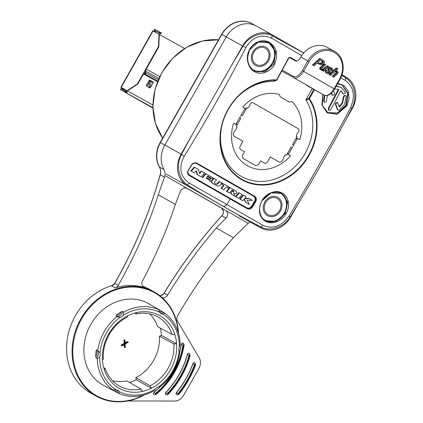 <?xml version="1.0" encoding="UTF-8"?>
<svg xmlns="http://www.w3.org/2000/svg" width="423" height="423" viewBox="0 0 423 423"><rect width="100%" height="100%" fill="white"/><g stroke="black" fill="none" stroke-linecap="round" stroke-linejoin="round"><path stroke-width="0.63" d="M209.517 179.363L206.503 177.634L209.988 179.616L210.802 178.643L207.328 176.655L207.725 176.18L212.013 178.638L212.785 177.708L205.546 173.573L202.247 177.464L202.717 177.723L206.017 173.827M246.694 207.809C248.301 208.555 249.813 208.169 251.23 206.662L254.863 200.698C255.529 198.752 255.143 197.277 253.694 196.277L196.113 163.289M193.819 172.642L190.831 170.929L194.252 167.106L198.033 169.269M199.175 173.229L201.115 171.029L204.145 172.769M196.023 170.955L197.229 174.593L197.694 174.852L196.298 170.643L194.284 172.901L191.302 171.188L194.723 167.365L198.498 169.528L199.64 173.488L201.581 171.289L204.616 173.028L201.226 176.872L197.694 174.852M206.863 176.396L210.337 178.384M202.717 177.723L202.247 177.464M214.984 183.587C216.074 184.322 216.967 184.158 217.66 183.096L219.13 181.351L219.595 181.61L218.131 183.355C217.364 184.454 216.47 184.618 215.45 183.846L215.603 183.931M221.541 182.731L219.59 181.615M219.595 181.61L222.012 182.99L220.256 185.068C219.077 186.517 217.253 186.374 214.789 184.64L214.324 184.38C211.437 183.048 210.617 181.679 211.849 180.267L213.615 178.194L216.042 179.579M221.515 184.074L221.98 184.328L222.762 183.423L222.292 183.164L221.515 184.074L223.529 185.226L220.97 188.187L223.418 189.589M222.762 183.423L229.229 187.13L228.452 188.039L226.437 186.887L227.986 187.78M232.698 189.123L230.043 187.601M229.076 192.835L226.395 191.302L229.578 187.336L233.163 189.382C236.134 190.926 237.356 192.232 236.832 193.29C236.261 194.067 235.135 193.914 233.464 192.825L235.146 196.304L231.466 194.205L230.535 191.852M238.387 198.17L235.553 196.547L238.821 192.634L242.125 194.517L238.852 198.429L236.018 196.801L239.286 192.893L241.66 194.257M245.726 196.589L243.553 195.347M251.902 200.132L248.824 198.366L244.885 198.35M248.824 198.366L252.367 200.386L247.132 200.216L249.3 204.415L245.53 202.263L244.097 199.233M239.714 198.932L240.185 199.191L243.558 195.341L243.093 195.082L239.714 198.932L242.347 200.439M191.889 164.61L191.889 164.61C193.343 163.119 194.913 162.77 196.595 163.558L254.165 196.542C255.619 197.546 256.005 199.016 255.323 200.951L251.69 206.916C250.257 208.423 248.74 208.803 247.143 208.058L189.419 174.99C187.886 173.943 187.474 172.452 188.177 170.532L191.735 164.462C193.401 162.755 195.172 162.353 197.044 163.252L196.521 163.516M340.785 77.874L345.268 80.418C353.787 86.715 355.574 95.746 350.63 107.511C339.706 128.449 332.166 141.737 322.649 158.62C310.937 179.178 302.487 194.115 288.898 216.185C281.316 226.453 272.666 229.504 262.942 225.337L226.791 204.526A362.902 186.353 -60.2 0 0 230.228 199L189.345 175.598L189.419 174.99C186.649 171.95 188.235 171.902 188.224 170.596L191.947 164.653C192.1 163.77 195.468 162.564 196.558 163.537L196.595 163.558M296.745 61.065A1072.326 5.837 -150.4 0 0 290.167 57.301L288.592 57.888L276.647 79.894A54.324 46.609 119 0 0 220.795 129.708A54.324 46.609 119 0 0 241.697 179.696A54.324 46.609 119 0 0 316.256 135.223A54.324 46.609 119 0 0 309.456 98.696A399.127 204.859 -60.2 0 0 314.437 89.739M297.744 204.621L290.749 216.936A24.365 20.907 -61 0 1 260.795 227.849A24.365 20.907 -61 0 1 260.573 227.727L187.236 185.702A24.365 20.907 -61 0 1 181.129 154.12L205.573 111.096C196.811 126.276 188.78 140.743 181.467 154.485C175.836 164.727 178.464 179.304 187.521 184.946C200.957 193.343 213.097 200.571 223.952 206.63L226.791 204.526L189.266 183.117C180.103 176.465 178.421 167.492 184.216 156.198C198.234 133.636 206.297 119.556 216.75 101.234C227.029 83.019 234.58 69.52 245.948 47.524C252.674 36.78 261.224 33.671 271.592 38.197L301.773 55.561M189.345 175.598C187.595 174.382 187.125 172.695 187.934 170.543L188.177 170.532M247.18 208.079L230.271 198.387L230.228 199A1029.519 7.418 29.6 0 1 247.111 208.676C248.877 209.544 250.59 209.11 252.251 207.376L255.973 201.253C256.756 199.085 256.317 197.414 254.651 196.24L197.044 163.252M249.448 49.808C252.906 42.538 261.678 38.683 268.795 42.025C276.647 46.757 278.577 54.155 274.585 64.211C271.614 70.895 260.98 75.96 254.572 71.646C248.46 69.002 244.79 57.702 249.448 49.808L249.448 49.808M285.758 214.101C281.744 221.06 272.793 224.814 266.125 221.726C258.876 217.327 257.522 210.247 262.054 200.486C265.179 194.21 275.611 188.917 282.12 193.089C288.28 195.696 290.971 206.715 285.758 214.101L285.128 213.7L275.949 221.298L265.496 220.748C259.976 218.527 257.311 207.339 262.265 200.597C267.881 192.745 274.384 190.371 281.787 193.48L287.661 202.146L285.128 213.7M337.728 83.368L343.957 85.525L348.134 91.13L349.155 98.263L347.024 105.724L346.358 105.39L338.077 113.221L327.999 112.777L322.3 105.227L323.045 94.514M322.823 94.392L321.903 104.915L327.217 112.883L337.11 114.263L347.024 105.724M236.082 98.601A51.627 44.299 -61 0 1 273.512 81.443L276.795 79.989M313.808 89.396L308.832 98.348L309.456 98.696L306.035 100.082A51.627 44.299 -61 0 1 298.664 162.665A51.627 44.299 -61 0 1 241.168 176.328A51.627 44.299 -61 0 1 222.614 122.903M312.269 88.539L306.072 99.442L306.035 100.082M273.512 81.443L274.041 81.084L273.512 81.443M276.505 80.27L276.462 80.27A53.869 46.223 119 0 0 236.288 98.374A53.869 46.223 119 0 0 222.53 123.193A53.869 46.223 119 0 0 241.803 179.241A53.869 46.223 119 0 0 259.643 184.497A53.869 46.223 119 0 0 308.314 155.738A53.869 46.223 119 0 0 308.996 98.913L308.832 98.348L306.072 99.442M289.67 57.655L290.167 57.301M223.952 206.63C234.686 212.943 247.058 219.764 261.07 227.093C270.075 231.91 284.055 227.315 290.263 216.83L290.675 216.164C311.502 182.271 331.78 146.575 351.513 109.065L351.867 108.383C357.498 98.147 354.871 83.569 345.813 77.922L341.832 75.368M303.719 53.002L272.264 35.775C263.259 30.958 249.279 35.558 243.072 46.044C235.014 59.357 226.707 73.66 218.146 88.957L242.585 45.933A24.365 20.907 -61 0 1 272.539 35.019A24.365 20.907 -61 0 1 272.761 35.146L303.788 52.923M342.017 74.829L346.099 77.171A24.365 20.907 -61 0 1 352.206 108.753L345.216 121.052M272.539 35.019L251.585 23.402A24.365 20.907 119 0 0 221.631 34.321L160.174 142.503A24.365 20.907 119 0 0 160.026 168.158M262.207 200.555L271.254 192.888L281.787 193.48M281.099 193.131A15.873 13.621 -61 0 1 284.547 213.377A15.873 13.621 -61 0 1 265.269 220.616M279.048 192.402A15.551 13.346 -61 0 1 280.29 193.015A15.551 13.346 -61 0 1 284.187 213.176A15.551 13.346 -61 0 1 264.925 220.06A15.551 13.346 -61 0 1 262.144 217.834M337.491 83.78L342.212 85.092L348.124 93.657L346.358 105.39M327.682 112.592L337.448 113.031L345.908 105.137L347.706 93.546L342.017 84.986M336.2 86.049L341.081 87.429L336.042 86.329M343.069 93.8L340.832 90.728M334.709 88.994L338.886 89.475L328.745 108.621L329.11 110.424L328.639 110.17L328.28 108.362L338.421 89.216M332.314 95.022L331.838 94.44L332.304 94.699L331.627 92.849M331.352 93.113L331.838 94.44M324.531 102.308L323.516 101.071L324.446 95.286M338.982 106.702L342.08 102.942L343.635 95.995L345.247 95.323L345.713 95.582L344.1 96.254L342.551 103.201L339.447 106.961L337.654 102.715L336.01 103.371L335.899 104.603L335.434 104.344L337.205 109.277L337.676 109.536L335.899 104.603M337.681 109.853L337.205 109.277M335.434 104.344L335.545 103.112L337.184 102.456L337.66 102.715M329.11 110.424L330.77 109.779L340.885 90.622L343.539 94.059L345.152 93.388L345.221 92.071L341.081 87.429M324.933 95.487L323.981 101.33L324.547 102.313L326.212 101.668L327.465 95.482M332.304 94.699L332.785 95.281L334.424 94.62L334.535 93.388L333.514 90.601M337.676 109.536L338.151 110.117L339.214 110.065L344.534 104.338L346.268 96.555L345.713 95.582M273.961 63.889L265.184 71.704L254.519 71.038C247.566 66.11 245.959 59.088 249.692 49.967C253.414 41.708 264.232 39.281 269.007 42.771L275.637 51.844L273.961 63.889L274.585 64.211M268.774 42.644A15.873 13.621 -61 0 1 272.666 63.17A15.873 13.621 -61 0 1 253.842 70.636M249.633 49.914L258.279 42.051L269.007 42.771M261.52 41.306A15.551 13.346 -61 0 1 268.409 42.808A15.551 13.346 -61 0 1 272.306 62.969A15.551 13.346 -61 0 1 253.044 69.853A15.551 13.346 -61 0 1 251.981 69.166M190.831 170.929L191.302 171.188M212.013 178.638L207.725 176.18M209.718 181.737L210.58 180.716L206.075 178.136L206.509 177.628M215.45 183.846C214.197 183.349 214.033 182.625 214.963 181.668L216.507 179.838L214.08 178.448L212.32 180.521C211.082 181.938 211.907 183.307 214.789 184.64L214.324 184.38M221.98 184.328L223.994 185.486L221.435 188.447L220.97 188.187M226.437 186.887L223.883 189.848L221.435 188.447M226.395 191.302L226.865 191.556L230.049 187.595M226.865 191.556L229.541 193.094L230.784 191.55L231.931 194.458M232.037 189.985L231.185 191.048L233.908 191.831C234.178 191.339 233.554 190.725 232.037 189.985M231.635 191.302L231.185 191.048M231.392 191.164L233.908 191.831M232.031 189.996L233.443 191.577M235.553 196.547L236.018 196.801M243.558 195.341L246.191 196.848L244.658 198.604L249.29 198.625M245.996 202.522L244.325 198.984L242.813 200.698L240.185 199.191M331.743 68.045L329.443 67.394L328.105 68.214L327.851 69.716L328.824 71.667L327.904 72.619L326.863 72.375M331.161 68.738L330.342 68.584L329.586 69.478L330.68 71.736L330.284 72.989L329.438 73.639L328.248 73.851L326.963 73.443L325.837 72.137L326.44 70.308L327.344 70.741L326.984 72.174L328.608 73.01L329.522 72.053L328.454 69.34L328.803 68.605L330.141 67.78L331.822 68.087L332.896 69.383L332.446 70.911L331.558 70.488L331.838 69.536L331.183 68.748M327.344 70.741L325.742 69.922L325.139 71.746L326.35 73.105M330.506 68.373L331.135 69.15L330.86 70.102L331.558 70.488M331.124 67.701L331.822 68.087M336.354 67.907L329.068 74.49L330.627 75.368L329.766 74.876L337.052 68.299L336.354 67.907M336.089 71.64L336.454 72.09L336.285 72.619L332.251 76.309L333.805 77.192L332.251 76.309M337.538 71.365L336.861 70.99L338.273 72.301L337.892 73.422L333.805 77.192M336.882 71.001L335.762 70.731M319.73 58.379L312.438 64.962L314.067 65.877L313.136 65.348L320.428 58.771L319.73 58.379M318.212 63.899L317.012 63.217L314.067 65.877M324.795 64.238L325.652 64.73L321.665 68.394L321.464 68.965L321.845 69.425L323.685 69.478L324.684 68.954L327.973 66.057L328.835 66.548L323.553 71.318L322.765 70.863L323.717 70.001L321.004 70.033L320.343 69.134L320.671 68.061L324.795 64.238L324.097 63.847L319.973 67.669L319.645 68.748L320.348 69.668M322.268 70.292L322.067 70.477L323.553 71.318M327.973 66.057L327.275 65.671L322.987 69.086L321.147 69.039M327.508 47.508A21.515 18.459 119 0 0 327.312 47.397A21.515 18.459 119 0 0 300.864 57.036L300.483 57.713A5.182 2.66 -60.2 0 1 295.592 60.928L289.11 57.332M265.337 48.217A9.332 8.005 119 0 0 253.779 52.352A9.332 8.005 119 0 0 256.121 64.444A9.332 8.005 119 0 0 267.674 60.315A9.332 8.005 119 0 0 265.337 48.217M277.218 198.424A9.332 8.005 119 0 0 265.66 202.559A9.332 8.005 119 0 0 267.997 214.651A9.332 8.005 119 0 0 279.555 210.522A9.332 8.005 119 0 0 277.218 198.424M325.742 69.922L326.44 70.308M329.766 74.876L329.068 74.49M337.052 68.299L337.908 68.785L335.116 71.318L337.58 71.387M332.949 76.7L336.983 73.005L337.152 72.476L336.793 72.026L335.698 71.783L334.471 72.116L330.627 75.368M313.136 65.348L312.438 64.962M320.428 58.771L324.309 61.266L324.436 62.255L323.896 63.397L322.982 64.233L321.015 64.915L317.023 63.207M319.381 63.339L320.846 63.889L322.009 63.646L323.288 62.229L322.342 61.034L320.56 60.013L317.847 62.461L319.481 63.397M323.183 61.679L320.549 60.024M322.019 61.034L321.797 62.255L320.846 63.001L319.682 63.244L318.218 62.694M322.765 70.863L322.067 70.477M279.434 94.673L280.19 96.777L289.491 102.107L291.822 101.546A39.328 33.745 -61 0 1 299.69 139.701L296.364 137.792L297.041 136.597L296.174 136.095L296.608 135.339A3.58 3.072 -61 0 1 297.126 133.652A3.58 3.072 -61 0 1 298.305 132.346L299.098 129.898L298.305 128.745L252.875 102.71L251.484 102.615L249.787 104.544A3.58 3.072 -61 0 1 248.09 107.537L247.656 108.293L246.789 107.796L246.107 108.997L242.776 107.088A39.328 33.745 -61 0 1 279.487 94.472L279.434 94.673M242.321 155.532L242.828 158.234L255.825 165.679L258.4 164.748L260.605 160.872L264.655 163.193L266.046 163.294L267.225 162.279L270.265 156.922L278.921 161.877C280.158 162.443 281.253 162.051 282.194 160.708L283.547 158.329A3.58 3.072 -61 0 1 284.066 156.642A3.58 3.072 -61 0 1 285.245 155.336L285.678 154.575L286.545 155.072L287.228 153.877L290.559 155.786A39.328 33.745 -61 0 1 247.244 165.631A39.328 33.745 -61 0 1 233.644 123.167L236.975 125.076L236.293 126.276L237.16 126.773L236.727 127.535A3.58 3.072 -61 0 1 235.029 130.522L233.676 132.907C232.988 134.361 233.21 135.503 234.342 136.333L242.992 141.293L239.952 146.649L239.677 148.182L240.47 149.335L244.52 151.656L242.321 155.532M297.247 138.802L296.148 138.173L292.563 144.481A1.555 1.332 119 0 1 293.134 146.041L297.247 138.802M291.029 147.188A1.555 1.332 119 0 0 292.658 146.887L288.544 154.131L287.444 153.496L291.029 147.188M240.201 116.827A1.555 1.332 119 0 0 240.772 118.387L237.187 124.7L236.087 124.066L240.201 116.827M244.79 108.743L245.89 109.372L242.305 115.685A1.555 1.332 119 0 0 242.294 115.675A1.555 1.332 119 0 0 240.676 115.981L244.79 108.743M153.364 31.17L154.49 31.212A1.295 0.666 -60.4 0 1 155.119 30.794L160 33.364M121.422 89.026A2.332 1.2 119.6 0 1 121.65 88.28L122.141 88.555A1.295 0.666 -60.4 0 0 122.11 89.301L122.067 89.38M122.141 88.555L122.347 88.074M145.713 71.931L144.301 74.437M154.004 30.937A2.332 1.2 119.6 0 1 154.543 30.34M155.178 30.699L159.952 33.412M121.65 88.28L121.517 87.609L120.893 87.249L121.184 87.408L153.031 30.969L159.297 34.448L161.438 32.983L154.538 29.139L154.094 30.081M126.863 92.436L126.519 93.049L120.402 89.644L152.904 108.098L121.475 90.252M153.031 30.969L152.74 30.81L120.893 87.249M158.969 34.258L158.509 46.451L137.364 83.928L127.122 90.702L121.184 87.408M137.364 83.928L137.692 84.114M127.122 90.702L122.162 88.143M158.509 46.451L158.837 46.641M145.713 70.948L143.873 74.199M154.189 31.635L153.85 31.439M154.49 31.212L154.152 31.439M126.889 92.066L120.909 88.74L120.465 89.681M126.519 93.049L127.466 93.578C126.673 92.975 126.667 92.077 127.455 90.882L137.84 84.013L143.497 73.988L157.504 81.755M146.924 86.266L149.409 81.861M150.012 80.798L150.234 80.402L153.412 82.168L149.456 79.963L146.147 85.832L150.107 88.026L153.417 82.157M149.456 79.963L150.234 80.402M159.751 76.611L146.242 69.123L158.831 46.81L159.297 34.443L184.65 48.497M146.242 69.123A3.627 3.114 119 0 0 145.708 71.154L145.724 72.756A2.591 2.226 -61 0 1 145.343 74.205L144.994 74.823M150.35 87.598L149.287 87.011L149.076 86.244L149.493 80.777L150.07 80.809M153.512 82.522L150.874 80.925L149.747 80.978L153.2 82.543M149.287 87.011L149.493 80.777M150.725 80.878L149.964 80.793L150.509 80.941M151.201 81.242L150.874 80.925M112.93 285.266A59.622 51.157 119 0 0 75.463 315.637A59.622 51.157 119 0 0 90.4 392.909A59.622 51.157 119 0 0 90.945 393.216L96.433 396.261A59.622 51.157 -61 0 1 80.946 318.678A59.622 51.157 -61 0 1 154.236 291.97A59.622 51.157 -61 0 1 178.522 333.461M178.585 333.689L176.444 320.687L171.463 308.98L163.923 299.23L154.236 291.97L148.753 288.925A59.622 51.157 119 0 0 142.694 286.149M162.226 297.633A5.182 4.447 119 0 0 167.63 295.111A437.038 375.005 -61 0 1 216.317 227.992L233.364 237.763L248.19 223.296L187.384 188.478C184.285 187.331 181.869 188.441 180.135 191.82L175.339 204.51A437.038 375.005 -61 0 1 142.583 280.756A5.182 4.447 119 0 0 144.01 287.349A5.182 4.447 119 0 0 144.698 287.645A59.622 51.157 119 0 0 115.13 287.899L111.635 285.964L112.703 285.483M233.364 237.763A414.746 355.88 119 0 0 177.644 315.785A5.182 4.447 119 0 0 177.501 321.094L199.196 357.832A10.369 8.899 -61 0 1 198.921 368.412L183.577 395.426A10.369 8.899 -61 0 1 174.651 401.041L127.931 400.972M189.43 353.554A1.555 1.332 119 0 0 187.289 354.627A76.727 65.84 -61 0 1 178.897 374.841A76.727 65.84 -61 0 1 165.842 392.38A1.555 1.332 119 0 0 166.038 394.786M194.913 362.839A1.555 1.332 119 0 0 192.814 363.775A86.059 73.845 -61 0 1 185.845 378.823A86.059 73.845 -61 0 1 176.497 392.502A1.555 1.332 119 0 0 176.788 394.807M183.339 343.243A1.555 1.332 119 0 0 181.16 344.512A67.394 57.829 -61 0 1 179.521 352.359M160.349 386.405A67.394 57.829 -61 0 1 154.057 392.221A1.555 1.332 119 0 0 154.104 394.77M221.345 208.026A0.518 0.264 -60.2 0 0 221.351 208.026L186.696 188.172L225.776 210.48C228.288 212.547 228.362 215.09 225.993 218.099L216.317 227.992M187.336 188.452L164.991 175.619A10.369 8.899 119 0 0 163.928 169.491A24.365 20.907 -61 0 1 164.833 145.084L226.289 36.901A24.365 20.907 -61 0 1 256.243 25.983A24.365 20.907 -61 0 1 256.465 26.11M250.257 222.012A10.369 8.899 119 0 0 248.19 223.296M164.991 175.619L158.292 194.739L175.339 204.51M115.13 287.899A5.182 4.447 119 0 0 118.239 285.308L114.744 283.378A5.182 4.447 -61 0 1 111.635 285.964M158.292 194.739A414.746 355.88 119 0 1 118.879 284.187A414.746 355.88 -61 0 1 118.239 285.308M157.927 309.276A4.145 3.558 -61 0 1 157.901 309.144A46.435 39.841 -61 0 1 160.227 310.371L148.695 303.719A46.657 40.037 119 0 0 90.829 324.335A46.657 40.037 119 0 0 103.461 385.332L115.209 391.587A46.435 39.841 -61 0 1 112.127 389.726L112.772 389.921A46.403 39.815 -61 0 1 97.285 358.609L96.217 358.043L95.725 356.573A46.435 39.841 -61 0 1 96.053 350.868L96.682 349.9L97.75 350.493A46.403 39.815 -61 0 1 104.18 331.738A46.403 39.815 -61 0 1 116.981 316.637L120.127 317.329A5.182 4.447 119 0 0 123.527 315.035A44.574 38.244 -61 0 1 159.947 312.37A5.182 4.447 119 0 0 161.353 313.697A5.182 4.447 119 0 0 163.114 314.183A44.574 38.244 -61 0 1 179.357 347.029A5.182 4.447 119 0 0 179.125 351.138A44.574 38.244 -61 0 1 158.953 386.648A5.182 4.447 119 0 0 155.553 388.938A44.574 38.244 -61 0 1 119.133 391.603A5.182 4.447 119 0 0 117.726 390.276A5.182 4.447 119 0 0 115.965 389.789A44.574 38.244 -61 0 1 99.722 356.943A5.182 4.447 119 0 0 99.955 352.84A44.574 38.244 -61 0 1 120.127 317.329M179.125 351.138L179.701 352.581A46.403 39.815 -61 0 1 173.271 371.331A46.403 39.815 -61 0 1 160.47 386.432L158.953 386.648M155.553 388.938L153.745 390.968A46.403 39.815 -61 0 1 119.027 393.506L116.521 392.248A46.435 39.841 -61 0 1 115.209 391.587M97.75 350.493L99.955 352.84M97.285 358.609L99.722 356.943M127.683 315.775A41.607 35.701 119 0 0 102.466 360.163A41.607 35.701 119 0 0 104.307 369.665A41.607 35.701 119 0 0 118.99 388.166A41.607 35.701 119 0 0 142.313 391.449A41.607 35.701 119 0 0 151.397 388.203A41.607 35.701 119 0 0 176.613 343.809A41.607 35.701 119 0 0 174.773 334.307A41.607 35.701 119 0 0 160.09 315.812A41.607 35.701 119 0 0 136.766 312.528A41.607 35.701 119 0 0 127.683 315.775L127.127 317.16A39.55 33.94 -61 0 0 109.171 334.598A39.55 33.94 -61 0 0 103.36 359L102.466 360.163M115.965 389.789L112.772 389.921M119.027 393.506L119.133 391.603M160.227 310.371A46.435 39.841 -61 0 1 162.3 311.666L164.679 313.147A46.403 39.815 -61 0 1 180.166 344.459L179.357 347.029M121.142 311.836A4.145 3.558 -61 0 1 119.27 314.421A4.145 3.558 -61 0 1 116.415 315.024A46.435 39.841 -61 0 1 121.142 311.836L122.659 311.497L123.701 312.105A46.403 39.815 -61 0 1 158.424 309.562L157.901 309.144M116.981 316.637L115.913 316.05L116.415 315.024M123.527 315.035L123.701 312.105M158.424 309.562L159.947 312.37M163.114 314.183L164.679 313.147M104.307 369.665L105.2 368.502L103.709 367.656M142.313 391.449L141.023 389.033A39.55 33.94 -61 0 1 119.08 385.866A39.55 33.94 -61 0 1 119.011 385.824A39.55 33.94 -61 0 1 105.2 368.502M141.023 389.033L126.763 380.901A39.276 33.703 -61 0 1 112.534 380.758M160.285 328.111A41.607 35.701 -61 0 1 161.475 335.423L159.413 336.158A39.276 33.703 -61 0 1 153.644 360.354A39.276 33.703 -61 0 1 135.841 377.654L136.259 379.812A41.607 35.701 -61 0 1 129.507 382.466M136.259 379.812L151.397 388.203L150.102 385.787L135.841 377.654M149.626 313.84A39.276 33.703 -61 0 1 157.578 326.656L172.034 334.445L174.773 334.307M125.261 347.664L124.685 347.336L124.574 344.375L121.983 345.787L121.401 345.454L124.611 343.635L124.478 340.044L125.055 340.378L125.166 343.339L127.757 341.927L128.338 342.255L125.192 343.962L125.261 347.664L124.219 347.077L124.129 344.618M127.757 341.927L127.291 341.668L125.145 342.836M124.478 340.044L124.013 339.785L124.145 343.376L120.936 345.194L121.983 345.787M150.102 385.787A39.55 33.94 -61 0 0 168.063 368.348A39.55 33.94 -61 0 0 173.869 343.947L159.413 336.158M173.869 343.947L176.613 343.809L161.475 335.423M172.034 334.445A39.55 33.94 -61 0 0 158.149 317.086A39.55 33.94 -61 0 0 157.356 316.647A39.55 33.94 -61 0 0 136.206 313.914L134.63 313.062M136.206 313.914L136.766 312.528M124.685 347.336L124.219 347.077M121.401 345.454L120.936 345.194M124.611 343.635L124.145 343.376M237.726 186.538L237.245 186.844M254.651 196.24L254.165 196.542L253.694 196.277M345.813 77.922L345.268 80.418M181.467 154.485L184.216 156.198M243.072 46.044L245.948 47.524M218.146 88.957L205.573 111.096M187.521 184.946L189.266 183.117M261.07 227.093L262.942 225.337M290.263 216.83L288.898 216.185M351.867 108.383L350.63 107.511M242.585 45.933L221.631 34.321M181.129 154.12L160.174 142.503M187.236 185.702L166.281 174.086M260.573 227.727L239.614 216.111M272.264 35.775L271.592 38.197M247.111 208.676A0.518 0.275 -60.2 0 0 247.148 208.063L247.175 208.079M252.251 207.376L251.23 206.662M255.973 201.253L254.863 200.698M328.745 108.621L328.28 108.362M343.095 93.568L342.63 93.303M323.981 101.33L323.516 101.071M343.915 97.089L343.45 96.83M217.66 183.096L218.131 183.355M211.849 180.267L212.32 180.521M328.454 69.34L327.756 68.954M328.549 70.107L327.851 69.716M309.091 61.61L303.582 71.302L334.075 88.772L339.579 79.08A20.478 17.57 -61 0 0 334.45 52.542A20.478 17.57 -61 0 0 309.091 61.61L307.849 60.907A21.515 18.459 -61 0 1 308.034 60.589A21.515 18.459 -61 0 1 334.302 51.268A21.515 18.459 -61 0 1 334.498 51.379M324.325 95.223A1.036 0.888 -61 0 1 324.309 95.212L306.612 85.404L324.298 95.207L293.805 77.732A10.369 5.325 119.8 0 0 303.582 71.302L302.345 70.599L307.849 60.907L300.864 57.036M302.345 70.599A9.332 4.79 119.8 0 1 293.546 76.389A1.036 0.888 -61 0 0 293.805 77.732L281.824 71.096M282.326 70.17L293.546 76.389M324.298 95.207A10.369 5.325 -60.2 0 0 334.075 88.772L334.514 89.026C330.966 94.472 327.566 96.534 324.309 95.212A1.036 0.888 -61 0 1 324.298 95.207M334.514 89.026L340.018 79.339L339.579 79.08M268.542 60.806A10.496 9.005 -61 0 1 268.293 61.224A10.496 9.005 -61 0 1 255.365 65.348A10.496 9.005 -61 0 1 252.917 51.855A10.496 9.005 -61 0 1 253.166 51.437A10.496 9.005 -61 0 1 266.088 47.313A10.496 9.005 -61 0 1 268.542 60.806M264.793 202.062A10.496 9.005 -61 0 1 265.041 201.649A10.496 9.005 -61 0 1 277.969 197.52A10.496 9.005 -61 0 1 280.417 211.019A10.496 9.005 -61 0 1 280.174 211.431A10.496 9.005 -61 0 1 267.246 215.556A10.496 9.005 -61 0 1 264.793 202.062M329.073 71.038L328.375 70.652M328.803 68.605L328.105 68.214M330.141 67.78L329.443 67.394M331.838 69.536L331.135 69.15M325.837 72.137L325.139 71.746M328.608 73.01L327.904 72.619M329.337 72.597L328.639 72.211M329.522 72.053L328.824 71.667M336.565 71.117L335.862 70.731M336.148 73.814L335.45 73.428M336.983 73.005L336.285 72.619M337.152 72.476L336.454 72.09M321.179 60.389L322.342 61.034M323.288 62.229L322.125 61.584M322.961 62.9L321.797 62.255M322.009 63.646L320.846 63.001M320.846 63.889L319.682 63.244M321.052 66.601L321.75 66.987M322.691 69.642L321.993 69.256M323.685 69.478L322.987 69.086M324.684 68.954L323.986 68.568M324.996 67.733L325.694 68.119M320.343 69.134L319.645 68.748M320.671 68.061L319.973 67.669M162.67 138.104L155.474 123.516L152.872 106.723L155.077 89.211L161.898 72.518L172.732 58.131L186.617 47.307L202.342 41.01L218.511 39.804A60.79 52.161 119 0 0 162.025 72.587A60.79 52.161 119 0 0 162.686 138.083M122.374 88.079A1.555 1.332 119 0 0 122.982 89.47L126.974 91.738L122.982 89.47A1.555 0.798 119.6 0 1 122.971 89.465M126.99 91.691L122.982 89.47A1.555 1.555 0 0 1 122.199 87.979M154.057 31.535A1.555 1.555 0 0 1 155.712 31.445A1.555 1.332 119 0 1 155.722 31.45L155.712 31.445A1.555 1.332 119 0 0 154.231 31.635M158.752 32.661L159.26 31.757M159.371 33.01L159.878 32.106M160.655 32.545L160.317 33.137M121.517 87.609L122.009 87.884M125.742 92.611L126.255 91.706M125.123 92.262L125.631 91.357M152.888 107.669L127.466 93.578M152.877 104.973L127.455 90.882M145.708 71.154L158.889 78.461M158.329 79.741L145.724 72.756M145.343 74.205L157.768 81.094M150.472 87.381L150.911 81.623L152.037 81.57M143.397 286.921L144.698 287.645M167.63 295.111L164.14 293.176A5.182 4.447 -61 0 1 160.053 295.825M221.953 216.016L221.8 215.799C224.132 213.546 223.984 210.955 221.351 208.026L221.351 208.026A5.182 4.447 -61 0 1 221.874 215.815L225.993 218.099M221.874 215.815A437.038 375.005 119 0 0 164.14 293.176L164.071 293.144C180.928 265.395 200.169 239.614 221.8 215.799L221.874 215.815M164.283 293.282L161.242 295.534L160.031 295.804M256.243 25.983L251.817 23.529A24.365 20.907 119 0 0 221.864 34.448L160.407 142.63L164.833 145.084M226.289 36.901L221.864 34.448M160.407 142.63L160.407 142.63A24.365 20.907 119 0 0 159.508 167.037A10.369 8.899 -61 0 1 160.243 174.736L164.6 177.152M163.928 169.491L159.508 167.037M114.892 283.473L114.744 283.378A414.746 355.88 -61 0 0 115.384 282.252A414.746 355.88 -61 0 0 160.243 174.736L160.185 174.683C160.93 171.828 160.687 169.263 159.46 166.995M160.454 174.694L160.185 174.683C149.552 212.6 134.382 248.819 114.675 283.347L112.127 285.726M144.486 394.86A59.622 51.157 -61 0 1 96.433 396.261L107.722 400.623L119.989 401.85L132.552 399.872L144.714 394.796M143.434 395.151A59.104 50.712 -61 0 1 84.018 385.094A59.104 50.712 -61 0 1 81.565 319.027A59.104 50.712 -61 0 1 138.818 287.444A59.104 50.712 -61 0 1 178.21 332.415M96.682 349.9A5.182 4.447 -61 0 1 96.217 358.043M96.053 350.868A4.145 3.558 -61 0 1 96.989 353.639A4.145 3.558 -61 0 1 95.725 356.573M116.722 389.89A5.182 4.447 -61 0 1 117.98 392.951M114.538 389.72A4.145 3.558 -61 0 1 114.934 389.911A4.145 3.558 -61 0 1 116.521 392.248M122.659 311.497A5.182 4.447 -61 0 1 120.148 315.516A5.182 4.447 -61 0 1 115.913 316.05M163.648 312.555A5.182 4.447 -61 0 1 160.497 313.052M162.3 311.666A4.145 3.558 -61 0 1 159.487 311.481A4.145 3.558 -61 0 1 159.238 311.317M167.582 393.956L167.936 394.527C178.585 383.312 186.009 370.247 190.202 355.331L189.536 355.309A78.541 67.394 -61 0 1 167.582 393.956L167.286 393.617A78.022 66.95 119 0 0 189.092 355.225L189.536 355.309M189.092 355.225L187.405 354.691A1.555 1.332 -61 0 1 189.504 353.591M166.117 394.833A1.555 1.332 -61 0 1 165.959 392.444A76.727 65.84 119 0 0 179.014 374.905A76.727 65.84 119 0 0 187.405 354.691L187.289 354.627M165.842 392.38L167.286 393.617M178.347 393.956L178.77 394.448C186.041 385.485 191.667 375.582 195.648 364.737L195.014 364.615A87.873 75.4 -61 0 1 178.347 393.956L178.02 393.649A87.355 74.956 119 0 0 194.585 364.489L195.014 364.615M194.585 364.489L192.93 363.838A1.555 1.332 -61 0 1 194.987 362.876L195.648 364.737M176.862 394.849A1.555 1.332 -61 0 1 176.613 392.57A86.059 73.845 119 0 0 185.961 378.886A86.059 73.845 119 0 0 192.93 363.838L192.814 363.775M176.497 392.502L178.02 393.649M155.622 393.961A1.295 0.28 50.6 0 1 155.865 394.638C171.331 381.498 180.764 364.896 184.153 344.84L183.455 344.967A69.213 59.389 -61 0 1 155.622 393.961L155.373 393.575A68.69 58.945 119 0 0 183 344.946L183.455 344.967M183 344.946L181.277 344.576A1.555 1.332 -61 0 1 183.418 343.28M179.622 352.491A67.394 57.829 119 0 0 181.277 344.576L181.16 344.512M154.178 394.812A1.555 1.332 -61 0 1 154.173 392.285A67.394 57.829 119 0 0 160.597 386.331M154.057 392.221L154.173 392.285A1.295 0.28 50.6 0 1 155.373 393.575M222.53 123.193L222.53 123.193C225.216 113.866 229.8 105.591 236.288 98.374L236.288 98.374M276.6 80.254L273.686 81.406M276.605 80.248A0.518 0.518 0 0 0 276.864 80.021L288.809 58.036M260.795 227.849L239.836 216.232M230.271 198.387L189.419 174.995M343.058 93.795L343.524 94.054M332.304 95.016L332.769 95.275M337.67 109.853L338.141 110.112M340.018 79.339C345.977 69.377 343.217 55.862 334.302 51.268L327.312 47.397M154.538 29.139L154.03 30.044M120.402 89.644L120.909 88.74M190.202 355.331L189.372 353.517M165.98 394.759L167.936 394.527M176.729 394.775L178.77 394.448M184.153 344.84L183.281 343.206M154.046 394.738L155.865 394.638"/></g></svg>
